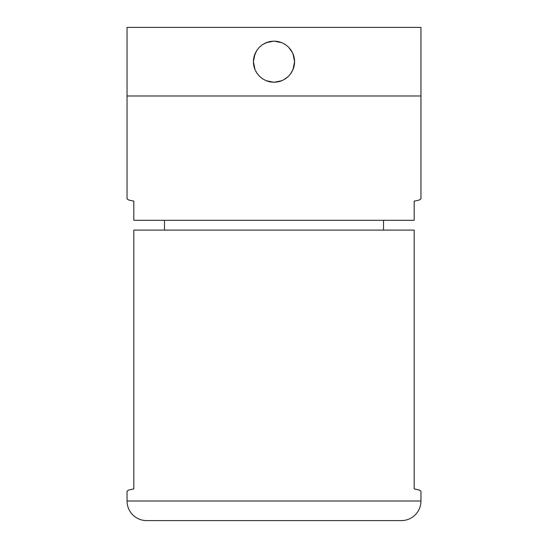 <?xml version="1.0" encoding="UTF-8"?>
<svg xmlns="http://www.w3.org/2000/svg" width="548" height="548" viewBox="0 0 548 548"><rect width="100%" height="100%" fill="white"/><g stroke="black" fill="none" stroke-linecap="round" stroke-linejoin="round"><path stroke-width="0.82" d="M294.577 61.691A20.577 20.577 0 0 0 293.009 53.814L294.577 61.691L294.18 65.698L293.009 69.562L291.104 73.124L288.556 76.227L285.44 78.796L281.898 80.693L278.028 81.864L274.014 82.269L270 81.871L266.129 80.7L262.588 78.809L259.464 76.247L256.909 73.144L255.005 69.589L253.827 65.726L253.423 61.691L254.998 53.807A20.577 20.577 0 0 0 253.423 61.691L253.82 57.677L254.998 53.807L256.889 50.265L259.457 47.142L262.561 44.587L266.123 42.682L273.993 41.114L281.871 42.682L285.433 44.587L288.549 47.142L291.104 50.252L293.009 53.814L294.173 57.663L294.577 61.691L293.009 69.562A20.577 20.577 0 0 0 294.577 61.691M127.04 27.4L127.04 95.982L420.96 95.982L420.96 27.4L127.04 27.4L420.96 27.4L420.96 95.982L127.04 95.982L127.04 27.4M254.073 56.574L256.889 50.265L259.457 47.142L262.561 44.587L266.123 42.682L269.986 41.511L273.993 41.114L278.021 41.511L281.871 42.682L285.433 44.587L288.549 47.142L291.104 50.252L293.228 54.368M253.423 61.691A20.577 20.577 0 0 0 255.005 69.589L253.423 61.691M290.351 74.186L293.009 69.562L291.104 73.124L288.556 76.227L285.44 78.796L281.898 80.693L274.014 82.269L266.129 80.7L262.588 78.809L259.464 76.247L256.909 73.144L255.005 69.589M253.532 63.801L253.827 65.719M254.224 67.356L254.998 69.575M255.731 71.151L256.902 73.137M258.177 74.843L259.457 76.24M260.951 77.597L262.581 78.802M268.821 81.604L269.986 81.871M279.905 81.399L281.884 80.693M283.782 79.789L288.549 76.234M293.427 68.459L294.18 65.698M294.413 59.129L294.173 57.663M292.577 52.848L288.549 47.142L285.426 44.58L281.871 42.682M267.534 42.162L262.567 44.587L259.451 47.142L256.889 50.265M127.04 198.856L127.04 95.982L420.96 95.982L420.96 198.856L420.96 95.982L127.04 95.982L127.04 198.856L128.739 200.02L133.808 201.164L133.808 220.31L414.192 220.31L414.192 201.164L419.261 200.02L420.96 198.856L419.261 200.02L414.192 201.164L414.192 220.31L133.808 220.31L133.808 201.164L128.739 200.02L127.04 198.856M133.808 488.898L133.808 230.105L414.192 230.105L414.192 488.898L419.261 490.042L420.96 491.207L420.96 501.002L127.04 501.002A19.598 19.598 0 0 0 146.631 520.6L401.369 520.6A19.598 19.598 0 0 0 420.96 501.002L420.96 491.207L419.261 490.042L414.192 488.898L414.192 230.105L133.808 230.105L133.808 488.898L128.739 490.042L127.04 491.207L127.04 501.002L420.96 501.002A19.598 19.598 0 0 1 401.369 520.6L146.631 520.6A19.598 19.598 0 0 1 127.04 501.002L127.04 491.207L128.739 490.042L133.808 488.898L128.739 490.042M164.482 220.31L164.482 230.105L164.482 220.31M383.518 230.105L383.518 220.31L383.518 230.105"/></g></svg>
